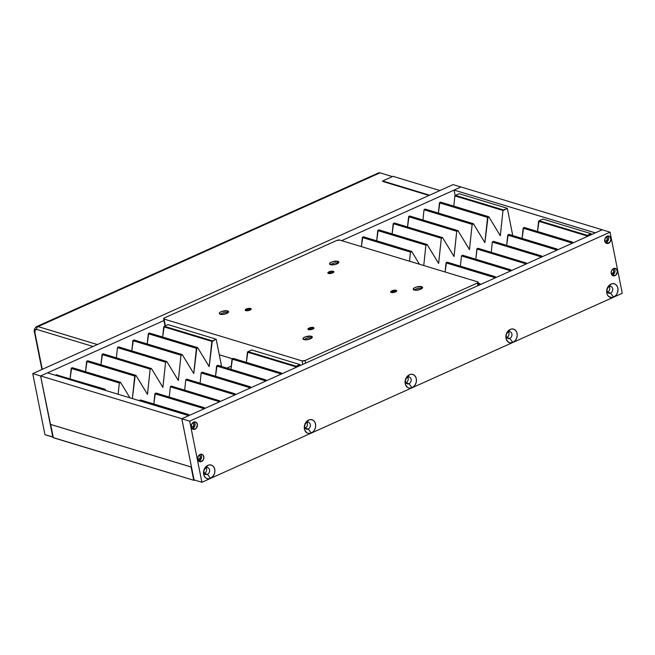 <?xml version="1.0" encoding="UTF-8"?>
<svg xmlns="http://www.w3.org/2000/svg" width="655" height="655" viewBox="0 0 655 655"><rect width="100%" height="100%" fill="white"/><g stroke="black" fill="none" stroke-linecap="round" stroke-linejoin="round"><path stroke-width="0.98" d="M191.285 467.04L50.681 424.473L53.333 437.745L193.733 480.279L191.08 467.007L50.558 424.399M53.194 437.581L193.733 480.279L194.707 480.156L193.733 480.279L191.08 467.007M231.281 366.104L226.876 368.085L231.281 366.104M50.681 424.473L53.333 437.745L50.681 424.473M595.28 232.902L602.166 229.758L595.272 232.852L454.054 190.073L460.94 186.97L602.166 229.758L460.94 186.97L454.054 190.073L455.143 195.509L454.054 190.073L595.28 232.902M47.479 372.851L40.594 375.954L50.263 424.342L191.481 467.13L181.812 418.733L40.594 375.954L47.479 372.851L188.697 415.638L181.812 418.733L188.697 415.638L47.479 372.851M40.594 375.954L181.812 418.733L191.481 467.13L50.263 424.342L40.594 375.954L53.063 436.983L44.966 434.724L32.75 373.604L44.966 434.724L52.809 437.098L40.594 375.986L32.75 373.604L40.594 375.986M395.669 291.279A2.391 0.835 -11.3 0 0 393.041 291.45A2.391 0.835 -11.3 0 0 391.444 292.539A2.391 0.835 168.7 0 1 393.041 291.45A2.391 0.835 168.7 0 1 395.669 291.279L395.776 291.811L395.669 291.279A2.391 0.835 168.7 0 1 396.128 291.598A2.391 0.835 -11.3 0 0 395.669 291.279L396.062 290.312L395.669 291.279M391.24 292.482A3.078 1.081 168.7 0 1 390.863 292.318A3.078 1.081 168.7 0 1 392.132 290.714A3.078 1.081 168.7 0 1 396.062 290.312L396.512 291.262L394.416 292.327L391.641 292.572L390.626 291.991L392.885 290.476L396.062 290.312A3.078 1.081 168.7 0 1 396.578 291.172A3.078 1.081 168.7 0 1 394.236 292.376A3.078 1.081 168.7 0 1 391.24 292.482M332.896 272.267A2.391 0.835 -11.3 0 0 330.267 272.431A2.391 0.835 -11.3 0 0 328.671 273.52A2.391 0.835 168.7 0 1 330.267 272.431A2.391 0.835 168.7 0 1 332.896 272.267L333.002 272.791L332.896 272.267A2.391 0.835 168.7 0 1 333.354 272.578A2.391 0.835 -11.3 0 0 332.896 272.267L333.289 271.301L332.896 272.267M328.466 273.462A3.078 1.081 168.7 0 1 328.089 273.299A3.078 1.081 168.7 0 1 329.359 271.694A3.078 1.081 168.7 0 1 333.289 271.301L333.739 272.243L331.643 273.307L328.867 273.553L327.852 272.979L330.112 271.457L333.289 271.301A3.078 1.081 168.7 0 1 333.804 272.152A3.078 1.081 168.7 0 1 331.463 273.356A3.078 1.081 168.7 0 1 328.466 273.462M250.202 309.438A2.391 0.835 -11.3 0 0 247.582 309.61A2.391 0.835 -11.3 0 0 245.977 310.691A2.391 0.835 168.7 0 1 247.582 309.61A2.391 0.835 168.7 0 1 250.202 309.438L250.308 309.971L250.202 309.438A2.391 0.835 168.7 0 1 250.66 309.758A2.391 0.835 -11.3 0 0 250.202 309.438L250.595 308.472L250.202 309.438M245.772 310.642A3.078 1.081 168.7 0 1 245.396 310.47A3.078 1.081 168.7 0 1 246.665 308.873A3.078 1.081 168.7 0 1 250.595 308.472L251.045 309.414L248.949 310.486L246.174 310.732L245.158 310.151L247.418 308.628L250.595 308.472A3.078 1.081 168.7 0 1 251.111 309.332A3.078 1.081 168.7 0 1 248.769 310.535A3.078 1.081 168.7 0 1 245.772 310.642M312.975 328.458A2.391 0.835 -11.3 0 0 310.355 328.622A2.391 0.835 -11.3 0 0 308.751 329.711A2.391 0.835 168.7 0 1 310.355 328.622A2.391 0.835 168.7 0 1 312.975 328.458L313.082 328.99L312.975 328.458A2.391 0.835 168.7 0 1 313.434 328.777A2.391 0.835 -11.3 0 0 312.975 328.458L313.368 327.492L312.975 328.458M308.546 329.661A3.078 1.081 168.7 0 1 308.169 329.49A3.078 1.081 168.7 0 1 309.438 327.893A3.078 1.081 168.7 0 1 313.368 327.492L313.819 328.433L311.723 329.506L308.947 329.752L307.932 329.17L310.192 327.647L313.368 327.492A3.078 1.081 168.7 0 1 313.884 328.351A3.078 1.081 168.7 0 1 311.543 329.555A3.078 1.081 168.7 0 1 308.546 329.661M420.919 288.413A3.537 1.236 -11.3 0 0 417.169 288.618A3.537 1.236 -11.3 0 0 414.68 290.165A3.537 1.236 168.7 0 1 417.169 288.618A3.537 1.236 168.7 0 1 420.919 288.413L421.05 289.068L420.919 288.413A3.537 1.236 168.7 0 1 421.55 288.79A3.537 1.236 -11.3 0 0 420.919 288.413L421.615 286.702L420.919 288.413M414.173 290.042A4.749 1.662 168.7 0 1 413.592 289.788A4.749 1.662 168.7 0 1 415.548 287.316A4.749 1.662 168.7 0 1 421.615 286.702L422.524 287.799L419.937 289.543L415.54 290.247L413.231 289.289L414.394 287.856L416.711 286.939L421.615 286.702A4.749 1.662 168.7 0 1 422.409 288.02A4.749 1.662 168.7 0 1 418.799 289.878A4.749 1.662 168.7 0 1 414.173 290.042M337.227 263.056A3.537 1.236 -11.3 0 0 333.469 263.261A3.537 1.236 -11.3 0 0 330.988 264.808A3.537 1.236 168.7 0 1 333.469 263.261A3.537 1.236 168.7 0 1 337.227 263.056L337.358 263.711L337.227 263.056A3.537 1.236 168.7 0 1 337.849 263.433A3.537 1.236 -11.3 0 0 337.227 263.056L337.915 261.345L337.227 263.056M330.472 264.685A4.749 1.662 168.7 0 1 329.891 264.423A4.749 1.662 168.7 0 1 331.856 261.959A4.749 1.662 168.7 0 1 337.915 261.345L338.717 261.795L338.61 262.802L335.385 264.448L331.094 264.825L329.531 263.932L330.701 262.499L333.01 261.582L337.915 261.345A4.749 1.662 168.7 0 1 338.709 262.663A4.749 1.662 168.7 0 1 335.098 264.522A4.749 1.662 168.7 0 1 330.472 264.685M226.966 312.623A3.537 1.236 -11.3 0 0 223.216 312.828A3.537 1.236 -11.3 0 0 220.727 314.375A3.537 1.236 168.7 0 1 223.216 312.828A3.537 1.236 168.7 0 1 226.966 312.623L227.097 313.278L226.966 312.623A3.537 1.236 168.7 0 1 227.588 313A3.537 1.236 -11.3 0 0 226.966 312.623L227.662 310.912L226.966 312.623M220.219 314.261A4.749 1.662 168.7 0 1 219.638 313.999A4.749 1.662 168.7 0 1 221.595 311.526A4.749 1.662 168.7 0 1 227.662 310.912L228.57 312.009L225.983 313.753L221.586 314.457L219.278 313.499L219.908 312.435L221.898 311.42L227.662 310.912A4.749 1.662 168.7 0 1 228.456 312.238A4.749 1.662 168.7 0 1 224.837 314.089A4.749 1.662 168.7 0 1 220.219 314.261M310.666 337.98A3.537 1.236 -11.3 0 0 306.917 338.185A3.537 1.236 -11.3 0 0 304.428 339.732A3.537 1.236 168.7 0 1 306.917 338.185A3.537 1.236 168.7 0 1 310.666 337.98L310.798 338.635L310.666 337.98A3.537 1.236 168.7 0 1 311.289 338.357A3.537 1.236 -11.3 0 0 310.666 337.98L311.362 336.269L310.666 337.98M303.92 339.618A4.749 1.662 168.7 0 1 303.339 339.356A4.749 1.662 168.7 0 1 305.296 336.883A4.749 1.662 168.7 0 1 311.362 336.269L312.263 337.366L309.684 339.11L305.279 339.814L302.978 338.856L303.601 337.792L305.59 336.776L311.362 336.269A4.749 1.662 168.7 0 1 312.148 337.595A4.749 1.662 168.7 0 1 308.538 339.446A4.749 1.662 168.7 0 1 303.92 339.618M302.045 360.88L164.069 319.075L165.412 325.797L164.069 319.075L302.045 360.88L305.074 360.504L305.598 363.132L305.074 360.504L477.348 283.05L305.074 360.504A2.202 0.77 168.7 0 1 302.045 360.88L302.749 364.417L302.045 360.88M219.286 354.797L232.23 358.711L219.286 354.797M164.487 317.904L336.76 240.459L164.487 317.904L163.652 318.576L164.069 319.075A2.202 0.77 168.7 0 1 163.635 318.739A2.202 0.77 168.7 0 1 164.487 317.904M339.789 240.082L477.765 281.879L339.789 240.082L336.76 240.459A2.202 0.77 168.7 0 1 339.789 240.082M477.88 285.678L477.348 283.05L478.183 282.387L477.765 281.879A2.202 0.77 168.7 0 1 478.199 282.223A2.202 0.77 168.7 0 1 477.348 283.05L477.88 285.678M104.554 389.766L56.355 374.824L55.405 375.258L56.355 374.824L104.554 389.766L105.005 389.209L105.897 390.552L104.98 389.201L104.554 389.766M103.531 389.831L104.481 389.406L103.531 389.831M168.04 324.61L164.323 326.288L212.449 340.87L216.175 339.192L168.04 324.61L216.175 339.192L221.415 365.449L220.113 366.039L221.415 365.449L216.175 339.192L212.523 341.222L164.323 326.288L168.04 324.61M164.184 326.386L162.661 337.038L163.725 326.796L211.852 341.378L212.392 341.009L164.184 326.386L163.725 326.796L211.852 341.378L209.158 366.612L197.712 347.731L209.191 366.612L212.285 340.96M197.098 348.157L197.712 347.731L197.098 348.157M148.963 333.436L149.397 333.018L148.3 333.731L196.426 348.313L196.885 347.903L148.759 333.321M148.742 333.313L147.236 343.973L148.3 333.731L196.426 348.313L193.733 373.546L182.286 354.666L193.765 373.546L196.868 347.895M133.317 340.248L131.811 350.908L132.875 340.665L181.001 355.247L182.286 354.666L181.672 355.092L133.342 340.256L132.875 340.665L181.001 355.247L181.468 354.838M134.078 340.002L133.342 340.256M181.001 355.247L178.307 380.481L166.861 361.601L178.34 380.481L181.001 355.247M118.113 347.306L117.458 347.6L116.385 357.835L117.458 347.6L165.584 362.182L166.861 361.601L166.247 362.027L117.916 347.191L117.458 347.6L165.584 362.182L166.043 361.773M165.584 362.182L162.882 387.416L151.436 368.536L162.915 387.416L165.584 362.182M102.467 354.118L100.96 364.769L102.033 354.535L150.159 369.117L151.436 368.536L103.154 353.831L102.033 354.535L150.159 369.117L151.248 368.405M150.159 369.117L147.457 394.351L136.011 375.471L147.49 394.351L150.159 369.117M135.397 375.896L136.011 375.471L135.397 375.896M87.803 360.799L86.607 361.47L134.733 376.052L135.192 375.642L87.066 361.061M87.041 361.052L85.543 371.704L86.607 361.47L134.733 376.052L132.384 398.576L135.167 375.634M129.927 397.831L120.585 382.405L129.927 397.831M71.616 367.987L70.118 378.639L71.182 368.405L119.308 382.978L120.585 382.405L119.98 382.831L71.641 367.995L71.182 368.405L119.308 382.978L119.767 382.577M72.386 367.733L71.641 367.995M119.308 382.978L118.137 394.261L119.308 382.978M56.96 374.668L56.469 374.865M56.453 374.897L105.005 389.209M71.845 368.11L72.279 367.692L120.43 382.274M87.271 361.175L87.704 360.758M102.688 354.24L103.122 353.823M133.538 340.371L133.972 339.953L182.123 354.543M188.263 415.114L140.064 400.18L139.106 400.614L140.064 400.18L188.263 415.114L188.714 414.566L189.311 415.409L188.689 414.558L188.263 415.114M187.232 415.188L188.19 414.754L187.232 415.188M251.757 349.966L248.032 351.637L296.158 366.219L299.884 364.548L251.757 349.966L299.884 364.548L300.096 365.605L299.884 364.548L296.232 366.579L248.032 351.637L251.757 349.966M247.901 351.743L246.37 362.387L247.443 352.144L296.232 366.579L247.901 351.743L247.443 352.144L295.569 366.726L295.462 367.692L296.003 366.317M281.863 373.808L281.421 373.088L281.863 373.808M280.807 373.506L281.421 373.088L280.807 373.506M232.672 358.784L233.139 358.375L232.017 359.079L280.144 373.661L280.602 373.252L232.476 358.67M232.451 358.67L230.945 369.322L232.017 359.079L280.144 373.661L280.037 374.627L280.577 373.252M266.438 380.743L265.995 380.023L266.438 380.743M217.026 365.605L215.528 376.257L216.592 366.014L264.718 380.596L265.995 380.023L265.381 380.44L217.051 365.605L216.592 366.014L264.718 380.596L265.177 380.187M217.787 365.351L217.051 365.605M264.718 380.596L264.62 381.562L264.718 380.596M251.012 387.678L250.57 386.958L251.012 387.678M201.83 372.654L201.167 372.949L200.102 383.191L201.167 372.949L249.293 387.531L250.57 386.958L249.964 387.375L201.625 372.539L201.167 372.949L249.293 387.531L249.752 387.121M249.293 387.531L249.195 388.497L249.293 387.531M235.587 394.613L235.153 393.892L235.587 394.613M186.405 379.589L185.742 379.884L184.677 390.126L185.742 379.884L233.868 394.466L235.153 393.892L234.539 394.31L186.2 379.474L185.742 379.884L233.868 394.466L234.326 394.056M233.868 394.466L233.769 395.423L233.868 394.466M220.162 401.548L219.728 400.819L220.162 401.548M170.988 386.663L170.316 386.818L169.252 397.061L170.316 386.818L218.442 401.4L219.728 400.819L171.438 386.114L170.316 386.818L218.442 401.4L219.54 400.688M218.442 401.4L218.344 402.358L218.442 401.4M204.737 408.483L204.303 407.754L204.737 408.483M155.333 393.336L153.827 403.996L154.891 393.753L203.017 408.335L204.303 407.754L203.689 408.18L155.35 393.344L154.891 393.753L203.017 408.335L203.484 407.926M155.554 393.459L156.095 393.09L155.35 393.344M203.017 408.335L202.919 409.293L203.017 408.335M140.751 400.115L140.178 400.213M170.98 386.524L171.413 386.106M217.255 365.719L217.681 365.302M459.188 193.724L455.471 195.395L503.597 209.977L507.314 208.298L459.188 193.724L507.314 208.298L512.562 234.555L511.26 235.145L512.562 234.555L507.314 208.298L503.67 210.329L455.471 195.395L459.188 193.724M502.999 210.484L503.67 210.329L502.999 210.484L500.305 235.718L488.859 216.846L500.338 235.718L502.999 210.484L454.873 195.902L502.999 210.484M455.544 195.755L454.873 195.902L455.544 195.755M453.809 206.145L454.873 195.902L453.809 206.145M488.245 217.263L488.859 216.846L488.245 217.263M440.111 202.542L440.545 202.125L439.448 202.837L487.574 217.419L488.032 217.01L439.906 202.428M439.882 202.428L438.383 213.08L439.448 202.837L487.574 217.419L484.88 242.653L473.434 223.773L484.913 242.653L488.008 217.002M425.226 209.109L424.022 209.772L422.958 220.015L424.022 209.772L472.149 224.354L473.434 223.773L472.82 224.198L424.481 209.363L424.022 209.772L472.149 224.354L472.607 223.944M472.149 224.354L469.455 249.588L458.009 230.707L469.488 249.588L472.149 224.354M409.039 216.289L407.533 226.949L408.597 216.707L456.723 231.289L458.009 230.707L457.395 231.133L409.064 216.297L408.597 216.707L456.723 231.289L457.19 230.879M409.26 216.412L409.801 216.044L409.064 216.297M456.723 231.289L454.03 256.523L442.583 237.642L454.062 256.523L456.723 231.289M393.614 223.224L392.108 233.884L393.18 223.642L441.306 238.223L442.583 237.642L394.294 222.937L393.18 223.642L441.306 238.223L442.395 237.511M441.306 238.223L438.604 263.457L427.158 244.577L438.637 263.457L441.306 238.223M378.189 230.159L376.682 240.811L377.755 230.576L425.881 245.158L427.158 244.577L426.544 245.003L378.213 230.167L377.755 230.576L425.881 245.158L426.339 244.749M378.95 229.913L378.213 230.167M425.881 245.158L423.76 265.521L425.881 245.158M419.421 264.202L411.733 251.512L419.421 264.202M362.764 237.094L361.38 246.616L362.33 237.511L410.456 252.093L411.733 251.512L411.119 251.938L362.788 237.102L362.33 237.511L410.456 252.093L410.914 251.684M363.525 236.84L362.788 237.102M410.456 252.093L409.506 261.198L410.456 252.093M362.993 237.216L363.427 236.799M378.41 230.282L378.844 229.864M393.835 223.347L394.269 222.929M424.686 209.477L425.12 209.06L473.27 223.65M479.411 284.221L478.477 283.607L479.411 284.221L479.861 283.672L480.459 284.524L479.943 283.705L479.411 284.221M478.592 284.196L479.337 283.869L478.592 284.196M542.905 219.073L539.18 220.743L587.306 235.325L591.031 233.655L542.905 219.073L591.031 233.655L591.244 234.719L591.031 233.655L587.379 235.685L539.18 220.743L542.905 219.073M539.049 220.85L537.518 231.493L538.582 221.251L587.379 235.685L539.049 220.85L538.582 221.251L586.708 235.833L586.61 236.799L587.15 235.423M573.002 242.915L572.568 242.194L573.002 242.915M571.954 242.62L572.568 242.194L571.954 242.62M523.82 227.899L524.254 227.473L523.165 228.186L571.291 242.768L571.75 242.358L523.623 227.784M523.599 227.776L522.092 238.428L523.165 228.186L571.291 242.768L571.185 243.734L571.725 242.358M557.585 249.85L557.143 249.129L557.585 249.85M508.174 234.711L506.667 245.363L507.74 235.12L555.866 249.702L557.143 249.129L556.529 249.555L508.198 234.719L507.74 235.12L555.866 249.702L556.324 249.293M508.935 234.457L508.198 234.719M555.866 249.702L555.759 250.669L555.866 249.702M542.16 256.785L541.718 256.064L542.16 256.785M492.978 241.76L492.314 242.055L491.25 252.298L492.314 242.055L540.441 256.637L541.718 256.064L541.104 256.482L492.773 241.646L492.314 242.055L540.441 256.637L540.899 256.228M540.441 256.637L540.342 257.603L540.441 256.637M526.735 263.719L526.292 262.999L526.735 263.719M525.474 263.163L477.094 248.63L475.825 259.233L476.889 248.99L525.015 263.572L526.292 262.999L478.011 248.286L476.889 248.99L525.015 263.572L526.112 262.86M477.552 248.695L478.011 248.286M525.015 263.572L524.917 264.538L525.015 263.572M511.309 270.654L510.875 269.934L511.309 270.654M510.261 270.351L510.875 269.934L510.261 270.351M462.749 255.352L461.464 255.925L509.59 270.507L510.048 270.097L461.922 255.515M462.135 255.777L461.464 255.925L460.4 266.167L461.464 255.925L509.59 270.507L509.492 271.473L510.024 270.089M495.884 277.589L495.45 276.869L495.884 277.589M494.836 277.286L495.45 276.869L494.836 277.286M446.702 262.565L447.136 262.147L446.039 262.86L494.165 277.442L494.623 277.032L446.497 262.45M446.481 262.45L445.089 271.981L446.039 262.86L494.165 277.442L494.067 278.4L494.607 277.024M462.127 255.63L462.561 255.213M508.395 234.826L508.829 234.408M198.604 460.997A3.848 3.021 106.9 0 0 199.161 460.809L201.503 461.521A3.848 3.021 -73.1 0 1 199.685 461.669A3.848 3.021 -73.1 0 1 197.712 458.238A3.848 3.021 -73.1 0 1 200.094 454.447L201.887 454.292L202.911 454.889L203.893 457.346L203.066 460.17L200.299 461.775L198.686 461.079L197.704 458.623L198.539 455.798L200.094 454.447A3.848 3.021 -73.1 0 1 201.92 454.3A3.848 3.021 -73.1 0 1 203.893 457.73A3.848 3.021 -73.1 0 1 201.503 461.521L198.563 461.005M192.144 428.665A3.848 3.021 106.9 0 0 192.701 428.476L195.043 429.189A3.848 3.021 -73.1 0 1 193.225 429.336A3.848 3.021 -73.1 0 1 191.252 425.897A3.848 3.021 -73.1 0 1 193.634 422.115L195.427 421.951L196.451 422.557L197.433 425.013L196.148 428.403L193.839 429.434L191.825 428.255L191.244 426.29L191.702 424.104L193.634 422.115A3.848 3.021 -73.1 0 1 195.452 421.967A3.848 3.021 -73.1 0 1 197.425 425.398A3.848 3.021 -73.1 0 1 195.043 429.189L192.103 428.673M605.605 242.784A3.848 3.021 106.9 0 0 606.162 242.596L608.511 243.308A3.848 3.021 -73.1 0 1 606.686 243.455A3.848 3.021 -73.1 0 1 604.712 240.017A3.848 3.021 -73.1 0 1 607.095 236.226L609.437 236.308L610.894 239.124L610.067 241.957L607.3 243.554L605.285 242.375L604.704 240.41L605.539 237.577L607.095 236.226A3.848 3.021 -73.1 0 1 608.921 236.078A3.848 3.021 -73.1 0 1 610.894 239.517A3.848 3.021 -73.1 0 1 608.511 243.308L605.564 242.792M612.073 275.116A3.848 3.021 106.9 0 0 612.621 274.928L614.971 275.64A3.848 3.021 -73.1 0 1 613.145 275.788A3.848 3.021 -73.1 0 1 611.172 272.357A3.848 3.021 -73.1 0 1 613.555 268.566L614.767 268.313L616.38 269.008L617.354 271.465L616.068 274.854L613.76 275.886L612.147 275.198L611.164 272.742L611.631 270.556L613.555 268.566A3.848 3.021 -73.1 0 1 615.381 268.419A3.848 3.021 -73.1 0 1 617.354 271.85A3.848 3.021 -73.1 0 1 614.971 275.64L612.024 275.125M609.256 286.612A3.537 2.776 106.9 0 0 607.136 291.107A3.537 2.776 106.9 0 0 610.55 293.113L613.62 297.092A7.074 5.551 -73.1 0 1 606.784 293.088A7.074 5.551 -73.1 0 1 611.025 284.09L609.256 286.612A3.537 2.776 -73.1 0 1 610.927 286.472A3.537 2.776 -73.1 0 1 612.744 289.633A3.537 2.776 -73.1 0 1 610.55 293.113A3.537 2.776 -73.1 0 1 608.88 293.244A3.537 2.776 -73.1 0 1 607.062 290.091A3.537 2.776 -73.1 0 1 609.256 286.612L611.025 284.09L612.13 283.73L614.325 283.803L616.208 284.909L617.509 286.882L618.017 289.42L617.657 292.138L616.486 294.619L614.677 296.486L611.402 297.55L608.438 296.281L607.144 294.308L606.636 291.77L607.488 287.758L609.003 285.539L611.025 284.09A7.074 5.551 -73.1 0 1 617.87 288.102A7.074 5.551 -73.1 0 1 613.62 297.092L610.55 293.113L607.562 292.204L610.55 293.113A3.537 2.776 106.9 0 0 612.671 288.618A3.537 2.776 106.9 0 0 609.256 286.612M508.476 331.921A3.537 2.776 106.9 0 0 506.356 336.416A3.537 2.776 106.9 0 0 509.77 338.422L512.84 342.401A7.074 5.551 -73.1 0 1 506.004 338.398A7.074 5.551 -73.1 0 1 510.245 329.399L508.476 331.921A3.537 2.776 -73.1 0 1 510.147 331.782A3.537 2.776 -73.1 0 1 511.964 334.942A3.537 2.776 -73.1 0 1 509.77 338.422A3.537 2.776 -73.1 0 1 508.1 338.553A3.537 2.776 -73.1 0 1 506.282 335.401A3.537 2.776 -73.1 0 1 508.476 331.921A3.537 2.776 -73.1 0 1 506.774 337.505A3.537 2.776 106.9 0 0 508.468 331.921L510.245 329.399L511.35 329.039L513.545 329.113L515.428 330.218L516.721 332.191L517.229 334.73L516.869 337.44L515.706 339.92L513.897 341.795L510.622 342.86L508.542 342.262L506.364 339.618L505.922 335.72L506.708 333.067L508.223 330.849L510.245 329.399A7.074 5.551 -73.1 0 1 517.082 333.411A7.074 5.551 -73.1 0 1 512.84 342.401L509.77 338.422L506.782 337.513L509.77 338.422A3.537 2.776 106.9 0 0 511.891 333.927A3.537 2.776 106.9 0 0 508.476 331.921M407.688 377.231A3.537 2.776 106.9 0 0 405.568 381.726A3.537 2.776 106.9 0 0 408.99 383.732L412.06 387.711A7.074 5.551 -73.1 0 1 405.216 383.707A7.074 5.551 -73.1 0 1 409.465 374.709L407.688 377.231A3.537 2.776 -73.1 0 1 409.367 377.092A3.537 2.776 -73.1 0 1 411.176 380.244A3.537 2.776 -73.1 0 1 408.99 383.732A3.537 2.776 -73.1 0 1 407.312 383.863A3.537 2.776 -73.1 0 1 405.502 380.711A3.537 2.776 -73.1 0 1 407.688 377.231A3.537 2.776 -73.1 0 1 405.994 382.815L408.99 383.732L405.994 382.823A3.537 2.776 106.9 0 0 407.68 377.231L409.465 374.709L410.57 374.349L412.756 374.423L414.648 375.528L415.941 377.501L416.449 380.039L416.089 382.749L414.918 385.23L413.117 387.105L409.842 388.169L407.762 387.572L405.576 384.927L405.077 382.389L405.429 379.671L406.599 377.19L409.465 374.709A7.074 5.551 -73.1 0 1 416.302 378.721A7.074 5.551 -73.1 0 1 412.06 387.711L408.99 383.732A3.537 2.776 106.9 0 0 411.111 379.237A3.537 2.776 106.9 0 0 407.688 377.231M306.908 422.541A3.537 2.776 106.9 0 0 304.788 427.035A3.537 2.776 106.9 0 0 308.21 429.041L311.281 433.02A7.074 5.551 -73.1 0 1 304.436 429.009A7.074 5.551 -73.1 0 1 308.677 420.019L306.908 422.541A3.537 2.776 -73.1 0 1 308.587 422.401A3.537 2.776 -73.1 0 1 310.396 425.553A3.537 2.776 -73.1 0 1 308.21 429.041A3.537 2.776 -73.1 0 1 306.532 429.172A3.537 2.776 -73.1 0 1 304.722 426.02A3.537 2.776 -73.1 0 1 306.908 422.541A3.537 2.776 -73.1 0 1 305.214 428.124L308.21 429.041L305.214 428.133A3.537 2.776 106.9 0 0 306.9 422.541L308.677 420.019L309.79 419.658L311.976 419.732L313.868 420.837L315.161 422.811L315.669 425.349L315.309 428.059L314.138 430.54L312.337 432.415L309.062 433.479L306.982 432.881L304.796 430.237L304.288 427.699L305.14 423.687L306.663 421.468L308.677 420.019A7.074 5.551 -73.1 0 1 315.522 424.031A7.074 5.551 -73.1 0 1 311.281 433.02L308.21 429.041A3.537 2.776 106.9 0 0 310.331 424.538A3.537 2.776 106.9 0 0 306.908 422.541M206.128 467.85A3.537 2.776 106.9 0 0 204.008 472.345A3.537 2.776 106.9 0 0 207.43 474.343L210.501 478.33A7.074 5.551 -73.1 0 1 203.656 474.318A7.074 5.551 -73.1 0 1 207.897 465.328L206.128 467.85A3.537 2.776 -73.1 0 1 207.807 467.711A3.537 2.776 -73.1 0 1 209.616 470.863A3.537 2.776 -73.1 0 1 207.43 474.343A3.537 2.776 -73.1 0 1 205.752 474.482A3.537 2.776 -73.1 0 1 203.942 471.33A3.537 2.776 -73.1 0 1 206.128 467.85A3.537 2.776 -73.1 0 1 204.434 473.434L207.43 474.343L204.434 473.442A3.537 2.776 106.9 0 0 206.12 467.85L207.897 465.328L209.002 464.968L211.197 465.042L213.088 466.147L214.381 468.12L214.889 470.658L214.529 473.368L213.358 475.849L210.501 478.33L208.282 478.789L206.202 478.191L204.573 476.619L203.508 473.008L203.869 470.29L205.875 466.778L207.897 465.328A7.074 5.551 -73.1 0 1 214.742 469.34A7.074 5.551 -73.1 0 1 210.501 478.33L207.43 474.343A3.537 2.776 106.9 0 0 209.551 469.848A3.537 2.776 106.9 0 0 206.128 467.85M199.12 455.11A2.26 1.777 -73.1 0 1 200.274 457.133A2.26 1.777 -73.1 0 1 198.874 459.351A2.26 1.777 -73.1 0 1 197.802 459.442L198.874 459.351L197.728 459.008L199.21 459.155L200.16 457.771L200.111 456.093L199.095 455.102M192.406 427.019A2.26 1.777 -73.1 0 1 191.342 427.109L192.406 427.019L191.268 426.675L192.75 426.823L193.7 425.431L193.651 423.752L192.636 422.77A2.26 1.777 -73.1 0 1 193.806 424.792A2.26 1.777 -73.1 0 1 192.406 427.019M606.121 236.897A2.26 1.777 -73.1 0 1 607.275 238.911A2.26 1.777 -73.1 0 1 605.875 241.13L604.729 240.786L605.875 241.13A2.26 1.777 -73.1 0 1 604.811 241.22M612.581 269.23A2.26 1.777 -73.1 0 1 613.735 271.252A2.26 1.777 -73.1 0 1 612.335 273.471A2.26 1.777 -73.1 0 1 611.271 273.561L612.335 273.471L611.197 273.127L612.671 273.274L613.62 271.882L613.571 270.204L612.556 269.221M602.191 229.79L181.836 418.774L194.052 479.886L181.836 418.774L189.688 421.149L201.896 482.268L622.25 293.284L610.034 232.173L189.688 421.149L201.896 482.268L194.052 479.886L201.896 482.268L622.25 293.284L610.034 232.173L602.191 229.79L610.034 232.173L189.688 421.149L181.836 418.774L602.191 229.79M607.553 292.195A3.537 2.776 106.9 0 0 609.248 286.612A3.537 2.776 -73.1 0 1 607.553 292.195M614.03 268.296L614.93 270.04L614.816 272.234L612.621 274.928A3.848 3.021 106.9 0 0 614.898 271.931A3.848 3.021 106.9 0 0 614.112 268.378M607.57 235.964L608.47 237.7L608.356 239.894L606.162 242.596A3.848 3.021 106.9 0 0 608.438 239.591A3.848 3.021 106.9 0 0 607.652 236.046M604.5 241.089L605.875 241.13L607.005 239.959L607.226 238.256L606.096 236.889M194.109 421.845L195.01 423.58L194.895 425.775L192.701 428.476A3.848 3.021 106.9 0 0 194.969 425.48A3.848 3.021 106.9 0 0 194.191 421.926M200.569 454.185L201.47 455.921L201.355 458.115L199.161 460.809A3.848 3.021 106.9 0 0 201.437 457.812A3.848 3.021 106.9 0 0 200.651 454.259M377.583 173.788L378.59 172.855L380.006 172.846A6.599 3.381 -114.2 0 0 378.508 172.895L36.549 326.624A6.599 3.381 65.8 0 1 38.047 326.583L380.006 172.846L392.386 176.604L380.006 172.846L38.047 326.583L97.366 344.555L38.047 326.583L36.09 326.968M36.164 326.87A6.599 3.381 65.8 0 1 36.549 326.624A6.615 3.398 65.8 0 1 38.064 326.608L36.074 326.943M382.757 181.46L428.992 195.468L382.757 181.46L382.659 180.976L382.757 181.46M392.992 176.326L439.931 190.548L392.992 176.326L382.659 180.976L429.598 195.198L382.659 180.976L392.992 176.326M453.104 184.628L32.75 373.604L453.104 184.628L460.907 186.986L453.104 184.628M34.486 332.322A2.219 0.778 -11.3 0 0 34.928 332.674L42.256 369.338L34.928 332.674A2.219 0.778 168.7 0 1 34.494 332.331C33.741 330.243 34.437 328.351 36.565 326.648L36.574 326.648A6.615 3.398 -114.2 0 1 38.072 326.608L97.341 344.571L38.072 326.608A2.219 1.736 106.9 0 0 36.737 329.424L93.067 346.495L36.737 329.424A2.219 1.736 -73.1 0 1 38.064 326.608A6.615 3.398 -114.2 0 0 36.524 326.673M454.062 190.106L341.648 240.639L454.062 190.106M163.987 320.508L47.528 372.867L163.987 320.508M34.928 332.674A4.397 2.26 65.8 0 1 36.737 329.424L35.124 330.046L34.928 332.674M163.635 318.748L165.076 325.953M478.199 282.223L478.805 285.261M197.548 347.608L149.422 333.027M166.706 361.478L118.571 346.896M150.617 368.708L102.491 354.126M135.855 375.34L87.729 360.766M281.265 372.957L233.139 358.375M265.84 379.892L217.714 365.31M250.415 386.827L202.289 372.245M234.989 393.761L186.863 379.18M218.901 400.991L170.775 386.409M204.139 407.631L156.013 393.049M188.714 414.566L140.588 399.984M503.458 210.075L455.331 195.493M488.695 216.715L440.569 202.133M457.845 230.585L409.719 216.003M441.765 237.814L393.639 223.232M427.003 244.454L378.877 229.872M411.577 251.381L363.451 236.807M572.413 242.063L524.278 227.481M556.987 248.998L508.861 234.416M541.562 255.933L493.436 241.351M510.712 269.803L462.586 255.221M495.286 276.738L447.16 262.156M479.861 283.672L478.404 283.23M34.494 332.331L41.912 369.485"/></g></svg>

